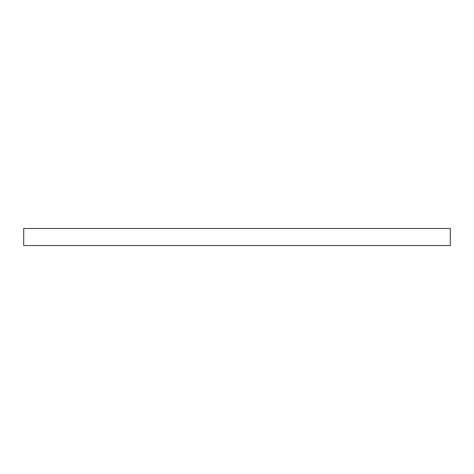<?xml version="1.0" encoding="UTF-8"?>
<svg xmlns="http://www.w3.org/2000/svg" width="474" height="474" viewBox="0 0 474 474"><rect width="100%" height="100%" fill="white"/><g stroke="black" fill="none" stroke-linecap="round" stroke-linejoin="round"><path stroke-width="0.71" d="M23.7 228.468L23.7 245.532L450.3 245.532L450.3 228.468L23.7 228.468L23.7 245.532L450.3 245.532L450.3 228.468L23.7 228.468"/></g></svg>
